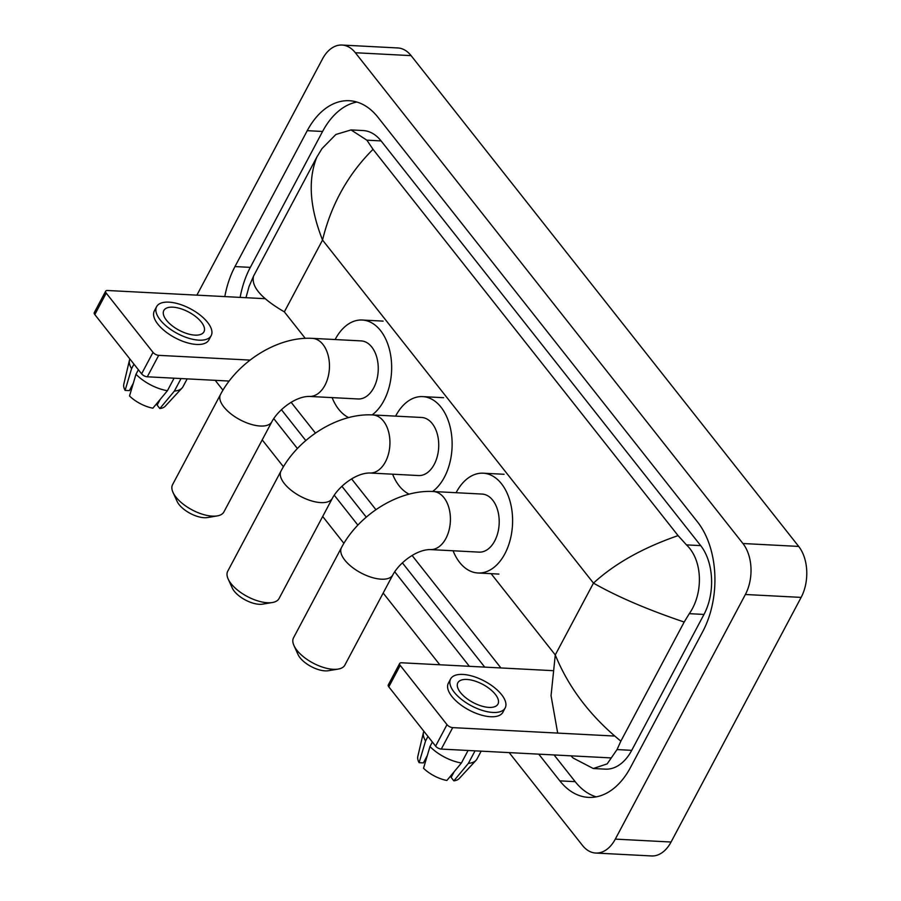 <?xml version="1.0" encoding="UTF-8"?>
<svg xmlns="http://www.w3.org/2000/svg" width="901" height="901" viewBox="0 0 901 901"><rect width="100%" height="100%" fill="white"/><g stroke="black" fill="none" stroke-linecap="round" stroke-linejoin="round"><path stroke-width="1.35" d="M196.891 295.145L322.468 58.982A36.344 23.257 93 0 1 342.008 45.05L397.78 47.956A36.344 23.257 93 0 1 411.104 55.637L798.691 546.423A36.344 23.257 93 0 1 801.135 597.397L671.065 842.018A36.344 23.257 93 0 1 651.524 855.95L595.752 853.044A36.344 23.257 93 0 1 582.429 845.363L509.178 752.617M342.008 45.05A36.344 23.257 93 0 1 355.343 52.731L742.931 543.517A36.344 23.257 93 0 1 745.375 594.491L615.304 839.113A36.344 23.257 93 0 1 595.752 853.044M439.812 664.769L383.173 593.049M343.9 543.337L322.693 516.476M283.432 466.752L262.214 439.891M222.952 390.167L215.181 380.323M538.753 754.148L559.848 780.863A78.128 50.017 -87 0 0 588.499 797.385A78.128 50.017 -87 0 0 630.52 767.427L702.78 631.522A78.128 50.017 -87 0 0 697.52 521.938L377.924 117.231A78.128 50.017 -87 0 0 349.273 100.721A78.128 50.017 -87 0 0 307.252 130.668L234.981 266.572A78.128 50.017 -87 0 0 224.811 296.598M273.758 418.593L297.398 448.529M334.237 495.178L357.877 525.114M394.706 571.763L469.376 666.312M356.886 102.038A78.128 50.017 -87 0 0 322.581 131.467L250.32 267.372A78.128 50.017 -87 0 0 240.139 297.398M554.081 754.948L575.187 781.663A78.128 50.017 -87 0 0 596.214 796.856M281.416 409.685L305.799 440.555M341.896 486.258L366.279 517.14M402.375 562.843L484.715 667.112M557.685 733.087L551.052 695.685L555.275 654.926C568.61 687.643 590.47 716.385 620.857 741.14L617.027 749.576L607.161 763.879L593.286 768.519L605.337 769.15A49.059 31.4 -87 0 0 631.725 750.342L703.985 614.437A49.059 31.4 -87 0 0 700.685 545.623L381.089 140.916A49.059 31.4 -87 0 0 363.092 130.544L351.041 129.924L366.865 140.173L373.025 149.329C347.977 174.332 331.151 204.572 322.535 240.049C309.662 207.354 307.782 179.659 316.904 156.965L322.006 148.597L335.87 134.486L351.041 129.924M593.286 768.519L573.137 758.034L570.941 755.826M500.922 667.956L412.117 555.5M375.931 509.684L351.638 478.927M315.451 433.099L291.158 402.342M248.901 286.856L253.575 276.066L316.904 156.965M620.857 741.14L684.186 622.039C647.402 609.605 617.162 596.631 593.466 583.116C614.707 563.621 642.909 547.785 678.081 535.611L373.025 149.329M678.081 535.611L686.472 544.88C703.028 560.467 703.377 593.714 689.288 613.671L684.186 622.039M253.575 276.066C250.94 286.45 261.189 298.377 284.356 311.87L322.535 240.049L593.466 583.116L555.275 654.926L491.113 573.678M610.675 757.899L441.287 749.08A4.539 2.061 -152 0 1 435.6 746.107L447.009 724.652A4.539 2.061 28 0 0 452.707 727.625L614.617 736.049M552.414 670.637L401.497 662.776A4.539 2.061 28 0 0 399.695 663.44A4.539 2.061 28 0 0 400.213 665.4L388.804 686.855L435.6 746.107M388.804 686.855A4.539 2.061 -152 0 1 388.286 684.906L399.695 663.44M400.213 665.4L447.009 724.652M460.467 692.531A22.716 10.283 28 0 0 481.269 705.945A22.716 10.283 28 0 0 497.949 704.098A22.716 10.283 28 0 0 495.325 694.344A22.716 10.283 28 0 0 474.523 680.919A22.716 10.283 28 0 0 457.843 682.767A22.716 10.283 28 0 0 460.467 692.531M454.138 771.763L451.142 777.394L453.856 780.84L468.396 763.35L475.052 750.837M450.624 678.937L448.338 683.228A30.893 13.988 28 0 0 451.919 696.496A30.893 13.988 28 0 0 480.199 714.752A30.893 13.988 28 0 0 502.893 712.229L505.168 707.938A30.893 13.988 28 0 0 501.598 694.671A30.893 13.988 28 0 0 473.307 676.414A30.893 13.988 28 0 0 450.624 678.937A30.893 13.988 28 0 0 454.194 692.205A30.893 13.988 28 0 0 482.485 710.461A30.893 13.988 28 0 0 505.168 707.938M468.396 763.35A29.981 13.571 28 0 0 476.043 760.331A29.981 13.571 28 0 0 476.989 759.014L481.157 751.152M423.853 731.24A29.981 13.571 28 0 0 423.47 732.378A29.981 13.571 28 0 0 425.565 740.96L419.111 762.674L423.402 762.899L427.299 755.556M427.964 736.444L425.565 740.96M453.856 780.84A23.617 10.688 28 0 0 459.217 778.52L476.043 760.331M423.47 732.378L417.794 756.502A23.617 10.688 28 0 0 419.111 762.674M429.98 746.546A29.981 13.571 28 0 0 461.425 762.989L446.885 780.469A23.617 10.688 28 0 1 423.526 768.26L429.98 746.546L432.379 742.03M468.081 750.477L461.425 762.989M272.384 602.51L262.653 604.143A19.991 9.044 -152 0 1 234.271 591.214A19.991 9.044 -152 0 1 232.244 587.981L228.156 578.994A29.069 13.166 28 0 0 231.106 583.69A29.069 13.166 28 0 0 272.384 602.51A29.069 13.166 28 0 0 279.073 598.501L332.323 498.366A29.069 13.166 -152 0 1 310.969 500.731A29.069 13.166 -152 0 1 284.344 483.555A29.069 13.166 -152 0 1 280.988 471.065L227.739 571.2A29.069 13.166 28 0 0 228.156 578.994M332.323 498.366C338.427 486.72 355.67 472.89 369.782 473.002L418.582 475.548A29.069 18.606 -87 0 0 434.214 464.398A29.069 18.606 -87 0 0 437.345 434.214A29.069 18.606 -87 0 0 421.6 417.478L372.811 414.944C338.01 412.883 298.163 438.382 280.988 471.065M395.618 416.127A49.972 31.985 93 0 1 395.809 415.766A49.972 31.985 93 0 1 422.682 396.609A49.972 31.985 93 0 1 449.734 425.373A49.972 31.985 93 0 1 444.373 477.26A49.972 31.985 93 0 1 432.604 491.484M409.099 494.176A49.972 31.985 93 0 1 392.599 474.196M338.19 669.083L328.46 670.716A19.991 9.044 -152 0 1 300.067 657.775A19.991 9.044 -152 0 1 298.051 654.543L293.963 645.555A29.069 13.166 28 0 0 296.902 650.263A29.069 13.166 28 0 0 338.19 669.083A29.069 13.166 28 0 0 344.88 665.073L392.802 574.939A29.069 13.166 -152 0 1 371.449 577.316A29.069 13.166 -152 0 1 344.824 560.129A29.069 13.166 -152 0 1 341.456 547.65L293.546 637.773A29.069 13.166 28 0 0 293.963 645.555M392.802 574.939C398.906 563.305 416.149 549.464 430.261 549.587L479.062 552.122A29.069 18.606 -87 0 0 494.694 540.983A29.069 18.606 -87 0 0 497.814 510.799A29.069 18.606 -87 0 0 482.08 494.063L433.28 491.518C398.49 489.457 358.643 514.955 341.456 547.65M456.097 492.712A49.972 31.985 93 0 1 456.289 492.351A49.972 31.985 93 0 1 483.161 473.194A49.972 31.985 93 0 1 510.214 501.958A49.972 31.985 93 0 1 504.842 553.833A49.972 31.985 93 0 1 477.969 572.991A49.972 31.985 93 0 1 453.079 550.77M217.231 515.913L207.5 517.557A19.991 9.044 -152 0 1 179.119 504.616A19.991 9.044 -152 0 1 177.092 501.384L173.003 492.397A29.069 13.166 28 0 0 175.954 497.093A29.069 13.166 28 0 0 217.231 515.913A29.069 13.166 28 0 0 223.921 511.903L271.843 421.781A29.069 13.166 -152 0 1 250.489 424.157A29.069 13.166 -152 0 1 223.865 406.97A29.069 13.166 -152 0 1 220.508 394.48L172.587 484.614A29.069 13.166 28 0 0 173.003 492.397M271.843 421.781C277.947 410.146 295.19 396.305 309.302 396.429L358.102 398.963A29.069 18.606 -87 0 0 373.735 387.813A29.069 18.606 -87 0 0 376.866 357.629A29.069 18.606 -87 0 0 361.121 340.893L312.332 338.359C277.542 336.298 237.684 361.797 220.508 394.48M335.138 339.542A49.972 31.985 93 0 1 335.33 339.181A49.972 31.985 93 0 1 362.213 320.024A49.972 31.985 93 0 1 389.266 348.8A49.972 31.985 93 0 1 383.894 400.675A49.972 31.985 93 0 1 372.136 414.91M348.619 417.591A49.972 31.985 93 0 1 332.12 397.611M229.147 381.055L147.291 376.798A4.539 2.061 -152 0 1 141.603 373.825L153.012 352.359A4.539 2.061 28 0 0 158.7 355.343L250.084 360.096M265.344 298.704L107.489 290.494A4.539 2.061 28 0 0 105.687 291.158A4.539 2.061 28 0 0 106.217 293.107L94.808 314.573L141.603 373.825M94.808 314.573A4.539 2.061 -152 0 1 94.278 312.613L105.687 291.158M106.217 293.107L153.012 352.359M166.471 320.238A22.716 10.283 28 0 0 187.262 333.663A22.716 10.283 28 0 0 203.953 331.816A22.716 10.283 28 0 0 201.317 322.051A22.716 10.283 28 0 0 180.527 308.638A22.716 10.283 28 0 0 163.836 310.485A22.716 10.283 28 0 0 166.471 320.238M160.13 399.481L157.134 405.112L159.849 408.547L174.4 391.068L181.045 378.555M156.616 306.644L154.341 310.935A30.893 13.988 28 0 0 157.912 324.214A30.893 13.988 28 0 0 186.192 342.459A30.893 13.988 28 0 0 208.886 339.947L211.172 335.656A30.893 13.988 28 0 0 207.59 322.378A30.893 13.988 28 0 0 179.31 304.133A30.893 13.988 28 0 0 156.616 306.644A30.893 13.988 28 0 0 160.198 319.923A30.893 13.988 28 0 0 188.478 338.168A30.893 13.988 28 0 0 211.172 335.656M174.4 391.068A29.981 13.571 28 0 0 182.036 388.049A29.981 13.571 28 0 0 182.982 386.72L187.16 378.87M129.857 358.947A29.981 13.571 28 0 0 129.474 360.096A29.981 13.571 28 0 0 131.569 368.678L125.104 390.392L129.395 390.606L133.292 383.274M133.967 364.162L131.569 368.678M159.849 408.547A23.617 10.688 28 0 0 165.221 406.238L182.036 388.049M129.474 360.096L123.797 384.22A23.617 10.688 28 0 0 125.104 390.392M135.983 374.264A29.981 13.571 28 0 0 167.428 390.707L152.877 408.187A23.617 10.688 28 0 1 129.519 395.978L135.983 374.264L138.382 369.748M174.073 378.195L167.428 390.707M284.356 311.87L305.259 338.348M355.343 52.731L411.104 55.637M615.304 839.113L671.065 842.018M745.375 594.491L801.135 597.397M742.931 543.517L798.691 546.423M322.581 131.467L307.252 130.668M575.187 781.663L559.848 780.863M250.32 267.372L234.981 266.572M631.725 750.342L617.027 749.576M381.089 140.916L366.865 140.173M700.685 545.623L686.472 544.88M703.985 614.437L689.288 613.671M452.707 727.625L441.287 749.08M369.782 473.002A29.069 18.606 -87 0 0 385.425 461.864A29.069 18.606 -87 0 0 383.466 421.082A29.069 18.606 -87 0 0 372.811 414.944M430.261 549.587A29.069 18.606 -87 0 0 445.905 538.438A29.069 18.606 -87 0 0 443.945 497.667A29.069 18.606 -87 0 0 433.28 491.518M309.302 396.429A29.069 18.606 -87 0 0 324.946 385.279A29.069 18.606 -87 0 0 322.986 344.497A29.069 18.606 -87 0 0 312.332 338.359M158.7 355.343L147.291 376.798M245.973 297.702L249.16 286.101M422.682 396.609L443.596 397.701M483.161 473.194L504.076 474.275M477.969 572.991L498.884 574.083M362.213 320.024L383.116 321.116"/></g></svg>
